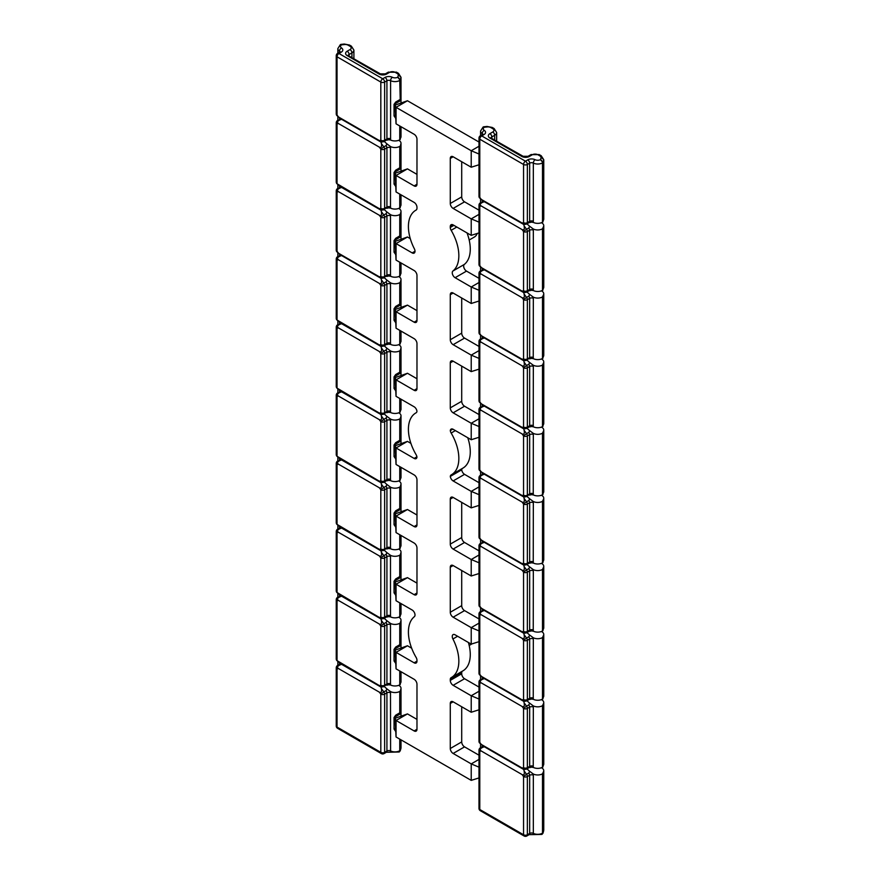 <?xml version="1.0" encoding="UTF-8"?>
<svg xmlns="http://www.w3.org/2000/svg" width="880" height="880" viewBox="0 0 880 880"><rect width="100%" height="100%" fill="white"/><g stroke="black" fill="none" stroke-linecap="round" stroke-linejoin="round"><path stroke-width="1.32" d="M469.183 240.02L474.397 237.017A16.819 9.713 -120 0 0 477.213 233.464M478.995 146.256L471.218 150.744L396.044 107.338L396.044 123.827L414.117 134.266A4.037 2.332 60 0 1 416.977 139.205L416.977 184.261A4.037 2.332 60 0 1 416.141 186.109A4.037 2.332 60 0 1 414.117 185.911L396.044 175.472L396.044 191.95L414.117 202.389A4.037 2.332 60 0 1 416.977 207.339L416.977 208.197A4.037 2.332 60 0 1 416.141 210.045A35.662 20.592 -120 0 0 415.8 210.243A35.662 20.592 -120 0 0 414.337 248.743A4.037 2.332 60 0 1 415.008 251.251A4.037 2.332 60 0 1 414.172 253.099A4.037 2.332 60 0 1 412.159 252.901L396.044 243.595L396.044 260.084L414.117 270.512A4.037 2.332 60 0 1 416.977 275.462L416.977 320.518A4.037 2.332 60 0 1 416.141 322.366A4.037 2.332 60 0 1 414.117 322.168L396.044 311.729L396.044 328.207L414.117 338.646A4.037 2.332 60 0 1 416.977 343.585L416.977 388.641A4.037 2.332 60 0 1 416.141 390.489A4.037 2.332 60 0 1 414.117 390.291L396.044 379.852L396.044 396.33L414.117 406.769A4.037 2.332 60 0 1 416.955 411.312A4.037 2.332 60 0 1 416.141 412.786A4.037 2.332 60 0 1 416.108 412.797A35.662 20.592 -120 0 0 415.8 412.973A35.662 20.592 -120 0 0 416.108 454.685A4.037 2.332 60 0 1 416.955 457.149A4.037 2.332 60 0 1 416.141 458.623A4.037 2.332 60 0 1 414.117 458.414L396.044 447.975L396.044 464.464L414.117 474.903A4.037 2.332 60 0 1 416.977 479.842L416.977 524.898A4.037 2.332 60 0 1 416.141 526.746A4.037 2.332 60 0 1 414.117 526.548L396.044 516.109L396.044 532.587L414.117 543.026A4.037 2.332 60 0 1 416.977 547.976L416.977 593.021A4.037 2.332 60 0 1 416.141 594.869A4.037 2.332 60 0 1 414.117 594.671L396.044 584.232L396.044 600.721L412.159 610.016A4.037 2.332 60 0 1 415.008 614.966A4.037 2.332 60 0 1 414.337 616.704A35.662 20.592 -120 0 0 416.108 657.415A4.037 2.332 60 0 1 416.977 660.286L416.977 661.155A4.037 2.332 60 0 1 416.141 663.003A4.037 2.332 60 0 1 414.117 662.805L396.044 652.366L396.044 668.844L414.117 679.283A4.037 2.332 60 0 1 416.977 684.233L416.977 729.278A4.037 2.332 60 0 1 416.141 731.126A4.037 2.332 60 0 1 414.117 730.928L396.044 720.489L396.044 736.978L471.218 780.373L478.995 777.931M468.402 642.499A35.662 20.592 60 0 1 470.272 654.555A35.662 20.592 60 0 1 462.88 670.89L451.462 677.479A35.662 20.592 -120 0 0 458.843 661.155A35.662 20.592 -120 0 0 452.925 638.979A4.037 2.332 60 0 1 453.09 634.612A4.037 2.332 60 0 1 455.103 634.821L471.218 644.116L478.995 641.674M478.995 691.273L471.218 695.761L453.134 685.322A4.037 2.332 60 0 1 450.285 680.383L450.285 679.514A4.037 2.332 60 0 1 451.121 677.666A4.037 2.332 60 0 1 451.154 677.655A35.662 20.592 -120 0 0 451.462 677.479M467.027 232.936A35.662 20.592 60 0 1 470.272 249.095A35.662 20.592 60 0 1 464.343 264.418A4.037 2.332 -120 0 0 463.936 267.707A4.037 2.332 -120 0 0 466.521 271.106L455.103 277.695A4.037 2.332 60 0 1 452.518 274.296A4.037 2.332 60 0 1 452.925 271.018A35.662 20.592 -120 0 0 458.843 255.684A35.662 20.592 -120 0 0 451.154 230.307A4.037 2.332 60 0 1 450.285 227.425L450.285 226.567A4.037 2.332 60 0 1 451.121 224.719A4.037 2.332 60 0 1 453.134 224.917L471.218 235.356L478.995 232.903M467.764 437.745A35.662 20.592 60 0 1 470.272 451.825A35.662 20.592 60 0 1 462.88 468.149L451.462 474.749A35.662 20.592 -120 0 0 458.843 458.414A35.662 20.592 -120 0 0 451.154 433.037A4.037 2.332 60 0 1 450.307 430.562A4.037 2.332 60 0 1 451.121 429.099A4.037 2.332 60 0 1 453.134 429.297L471.218 439.736L478.995 437.283M478.995 486.893L471.218 491.381L453.134 480.942A4.037 2.332 60 0 1 450.307 476.399A4.037 2.332 60 0 1 451.121 474.936A4.037 2.332 60 0 1 451.154 474.914A35.662 20.592 -120 0 0 451.462 474.749M410.278 238.634L407.462 237.006L396.044 243.595L395.087 241.395L396.044 260.084M416.977 174.372L407.462 168.872L396.044 175.472L395.087 173.272L396.044 191.95M478.995 142.043L407.462 100.749L396.044 107.338L395.087 105.138L396.044 123.827M478.995 214.379L471.218 218.867L453.134 208.428A4.037 2.332 60 0 1 450.285 203.489L461.703 196.9L461.703 161.733M461.703 196.9A4.037 2.332 -120 0 0 464.552 201.839L453.134 208.428M478.995 210.177L464.552 201.839M478.995 278.3L466.521 271.106M478.995 350.636L471.218 355.124L453.134 344.685A4.037 2.332 60 0 1 450.285 339.746L461.703 333.146L461.703 297.99M461.703 333.146A4.037 2.332 -120 0 0 464.552 338.096L453.134 344.685M478.995 346.434L464.552 338.096M478.995 418.77L471.218 423.258L453.134 412.819A4.037 2.332 60 0 1 450.285 407.869L461.703 401.28L461.703 366.113M461.703 401.28A4.037 2.332 -120 0 0 464.552 406.219L453.134 412.819M478.995 414.557L464.552 406.219M462.429 468.413A4.037 2.332 -120 0 0 461.725 469.81A4.037 2.332 -120 0 0 464.552 474.353L453.134 480.942M478.995 482.691L464.552 474.353M478.995 555.016L471.218 559.515L453.134 549.076A4.037 2.332 60 0 1 450.285 544.126L461.703 537.537L461.703 502.37M461.703 537.537A4.037 2.332 -120 0 0 464.552 542.476L453.134 549.076M478.995 550.814L464.552 542.476M478.995 623.15L471.218 627.638L453.134 617.199A4.037 2.332 60 0 1 450.285 612.26L461.703 605.66L461.703 570.504M461.703 605.66A4.037 2.332 -120 0 0 464.552 610.61L453.134 617.199M478.995 618.937L464.552 610.61M462.429 671.143A4.037 2.332 -120 0 0 461.703 672.925L450.285 679.514M450.285 680.383L461.703 673.794L461.703 672.925M461.703 673.794A4.037 2.332 -120 0 0 464.552 678.733L453.134 685.322M478.995 687.071L464.552 678.733M478.995 759.407L471.218 763.895L453.134 753.456A4.037 2.332 60 0 1 450.285 748.506L461.703 741.917L461.703 706.75M461.703 741.917A4.037 2.332 -120 0 0 464.552 746.867L453.134 753.456M478.995 755.194L464.552 746.867M416.977 719.389L407.462 713.9L396.044 720.489L395.087 718.289L396.044 736.978M411.653 648.186L407.462 645.766L396.044 652.366L395.087 650.166L396.044 668.844M416.977 583.132L407.462 577.643L396.044 584.232L395.087 582.032L396.044 600.721M416.977 515.009L407.462 509.509L396.044 516.109L395.087 513.909L396.044 532.587M410.905 443.377L407.462 441.386L396.044 447.975L395.087 445.786L396.044 464.464M416.977 378.752L407.462 373.263L396.044 379.852L395.087 377.652L396.044 396.33M416.977 310.629L407.462 305.129L396.044 311.729L395.087 309.529L396.044 328.207M450.285 748.506L450.285 703.461A4.037 2.332 60 0 1 451.121 701.613A4.037 2.332 60 0 1 453.134 701.811L471.218 712.25L478.995 709.797M450.285 612.26L450.285 567.204A4.037 2.332 60 0 1 451.121 565.356A4.037 2.332 60 0 1 453.134 565.554L471.218 575.993L478.995 573.54M450.285 544.126L450.285 499.07A4.037 2.332 60 0 1 451.121 497.222A4.037 2.332 60 0 1 453.134 497.431L471.218 507.87L478.995 505.417M450.285 407.869L450.285 362.824A4.037 2.332 60 0 1 451.121 360.976A4.037 2.332 60 0 1 453.134 361.174L471.218 371.613L478.995 369.16M478.995 282.513L471.218 287.001L455.103 277.695M450.285 339.746L450.285 294.69A4.037 2.332 60 0 1 451.121 292.842A4.037 2.332 60 0 1 453.134 293.04L471.218 303.479L478.995 301.037M450.285 203.489L450.285 158.433A4.037 2.332 60 0 1 451.121 156.585A4.037 2.332 60 0 1 453.134 156.783L471.218 167.222L478.995 164.78M397.727 77.242L398.255 75.515A2.695 2.167 17 0 1 400.906 77.99L399.751 80.476A6.732 3.883 180 0 1 390.588 80.663A2.695 1.441 -63.4 0 1 392.348 77.286A4.037 2.332 0 0 0 397.727 77.242L400.224 80.201L400.224 99.429L400.906 99.253L400.906 77.99A6.732 3.883 180 0 0 401.005 77.308L401.005 102.696L400.994 100.353L394.042 104.368L394.042 115.918L395.219 115.247M407.462 100.749L395.087 105.138M398.706 140.305L399.036 140.492A6.732 3.883 180 0 1 401.005 143.242L401.005 170.83L400.994 168.476L394.042 172.491L394.042 184.052L395.219 183.37M407.462 168.872L395.087 173.272M398.706 208.428L399.036 208.626A6.732 3.883 180 0 1 401.005 211.376L401.005 238.953L400.994 236.61L394.042 240.625L394.042 252.175L395.219 251.493M407.462 237.006L395.087 241.395M398.706 276.562L399.036 276.749A6.732 3.883 180 0 1 401.005 279.499L401.005 307.087L400.994 304.733L394.042 308.748L394.042 320.298L395.219 319.627M407.462 305.129L395.087 309.529M398.706 344.685L399.036 344.883A6.732 3.883 180 0 1 401.005 347.622L401.005 375.21L400.994 372.867L394.042 376.882L394.042 388.432L395.219 387.75M407.462 373.263L395.087 377.652M398.706 412.819L399.036 413.006A6.732 3.883 180 0 1 401.005 415.756L401.005 443.333L400.994 440.99L394.042 445.005L394.042 456.555L395.219 455.884M407.462 441.386L395.087 445.786M398.706 480.942L399.036 481.14A6.732 3.883 180 0 1 401.005 483.879L401.005 511.467L400.994 509.124L394.042 513.128L394.042 524.689L395.219 524.007M407.462 509.509L395.087 513.909M398.706 549.076L399.036 549.263A6.732 3.883 180 0 1 401.005 552.013L401.005 579.59L400.994 577.247L394.042 581.262L394.042 592.812L395.219 592.141M407.462 577.643L395.087 582.032M398.706 617.199L399.036 617.386A6.732 3.883 180 0 1 401.005 620.136L401.005 647.724L400.994 645.37L394.042 649.385L394.042 660.946L395.219 660.264M407.462 645.766L395.087 650.166M533.335 298.276A2.695 1.551 180 0 0 529.661 298.353L527.362 299.684L527.362 358.93A2.695 1.551 60 0 1 526.801 360.162L529.661 357.599L529.661 298.353L528.935 296.032L529.595 294.349L533.236 297.077L533.335 298.276L533.236 358.611A6.732 3.883 0 0 0 542.498 358.479L543.642 355.993A6.732 3.883 0 0 0 543.752 355.322L543.752 293.777A6.732 3.883 180 0 1 543.642 294.459L542.498 296.945A6.732 3.883 180 0 1 533.236 297.077M541.442 290.84L541.772 291.038A6.732 3.883 180 0 1 543.752 293.777M533.335 366.399A2.695 1.551 180 0 0 529.661 366.476L527.362 367.807L527.362 427.053A2.695 1.551 60 0 1 526.801 428.285L529.122 426.954L529.661 425.722L529.661 366.476L528.935 364.166L529.595 362.483L533.236 365.211L533.335 366.399L533.236 426.745A6.732 3.883 0 0 0 542.498 426.602L543.642 424.116A6.732 3.883 0 0 0 543.752 423.445L543.752 361.911A6.732 3.883 180 0 1 543.642 362.582L542.498 365.068A6.732 3.883 180 0 1 533.236 365.211M541.442 358.974L541.772 359.161A6.732 3.883 180 0 1 543.752 361.911M533.335 434.533A2.695 1.551 180 0 0 529.661 434.61L527.362 435.941L527.362 495.187A2.695 1.551 60 0 1 526.801 496.419L529.661 493.856L529.661 434.61L528.935 432.289L529.595 430.606L533.236 433.334L533.335 434.533L533.236 494.868A6.732 3.883 0 0 0 542.498 494.736L543.642 492.25A6.732 3.883 0 0 0 543.752 491.568L543.752 430.034A6.732 3.883 180 0 1 543.642 430.716L542.498 433.202A6.732 3.883 180 0 1 533.236 433.334M541.442 427.097L541.772 427.295A6.732 3.883 180 0 1 543.752 430.034M533.335 502.656A2.695 1.551 180 0 0 529.661 502.733L527.362 504.064L527.362 563.31A2.695 1.551 60 0 1 526.801 564.542L529.122 563.211L529.661 561.979L529.661 502.733L528.935 500.423L529.595 498.74L533.236 501.468L533.335 502.656L533.236 563.002A6.732 3.883 0 0 0 542.498 562.859L543.642 560.373A6.732 3.883 0 0 0 543.752 559.702L543.752 498.168A6.732 3.883 180 0 1 543.642 498.839L542.498 501.325A6.732 3.883 180 0 1 533.236 501.468M541.442 495.231L541.772 495.418A6.732 3.883 180 0 1 543.752 498.168M533.335 570.79A2.695 1.551 180 0 0 529.661 570.867L527.362 572.187L527.362 631.433A2.695 1.551 60 0 1 526.801 632.665L529.122 631.334L529.661 630.113L529.661 570.867L528.935 568.546L529.595 566.863L533.236 569.591L533.335 570.79L533.236 631.125A6.732 3.883 0 0 0 542.498 630.993L543.642 628.507A6.732 3.883 0 0 0 543.752 627.825L543.752 566.291A6.732 3.883 180 0 1 543.642 566.973L542.498 569.459A6.732 3.883 180 0 1 533.236 569.591M541.442 563.354L541.772 563.541A6.732 3.883 180 0 1 543.752 566.291M530.376 699.358L528.935 699.523L529.661 698.236L529.661 638.99L528.935 636.669L529.595 634.997L533.236 637.725L533.335 638.913L533.236 699.259A6.732 3.883 0 0 0 542.498 699.116L543.642 696.63A6.732 3.883 0 0 0 543.752 695.959L543.752 634.425A6.732 3.883 180 0 1 543.642 635.096L542.498 637.582A6.732 3.883 180 0 1 533.236 637.725M541.442 631.488L541.772 631.675A6.732 3.883 180 0 1 543.752 634.425M533.335 707.047A2.695 1.551 180 0 0 529.661 707.124L527.362 708.444L527.362 767.69A2.695 1.551 60 0 1 526.801 768.922L529.122 767.591L529.661 766.37L529.661 707.124L528.935 704.803L529.595 703.12L533.236 705.848L533.335 707.047L533.236 767.382A6.732 3.883 0 0 0 542.498 767.239L543.642 764.753A6.732 3.883 0 0 0 543.752 764.082L543.752 702.548A6.732 3.883 180 0 1 543.642 703.219L542.498 705.705A6.732 3.883 180 0 1 533.236 705.848M541.442 699.611L541.772 699.798A6.732 3.883 180 0 1 543.752 702.548M533.335 775.17A2.695 1.551 180 0 0 529.661 775.247L527.362 776.578L527.362 834.768L529.661 833.437L529.661 775.247L528.935 772.926L529.595 771.243L533.236 773.971L533.335 775.17L533.335 833.36A6.732 3.883 0 0 0 542.498 833.173L542.498 773.839A6.732 3.883 180 0 1 533.236 773.971M541.442 767.734L541.772 767.932A6.732 3.883 180 0 1 543.752 770.671A6.732 3.883 180 0 1 543.642 771.353L542.498 773.839M481.195 750.97L479.787 751.3A2.695 2.167 -103 0 1 480.59 747.769L483.043 747.208C480.139 748.451 479.523 749.705 481.195 750.97L522.137 774.609C524.062 775.412 524.711 774.18 524.106 770.913L526.548 774.301L523.556 776.578L522.137 774.609M533.885 834.592L529.111 834.669A2.695 1.551 -120 0 0 529.661 833.437A2.695 1.551 180 0 1 533.335 833.36A2.695 1.441 -63.4 0 0 533.885 834.592L541.937 834.405A2.695 1.551 60 0 0 542.498 833.173L542.971 773.564M483.043 747.208L484.341 746.746L523.765 769.505L524.106 770.913M480.337 679.745A2.695 1.551 60 0 1 480.59 679.646L480.337 679.745A2.695 2.695 0 0 0 478.995 682.077A2.695 1.551 180 0 0 479.787 683.177A2.695 2.167 -103 0 1 480.59 679.646L483.043 679.074C480.139 680.317 479.523 681.571 481.195 682.847L479.787 683.177L479.787 742.423A2.695 1.551 180 0 1 478.995 741.323A2.695 2.695 0 0 0 479.501 742.896L479.787 742.423L481.195 744.381L522.137 768.02L523.556 767.69A2.695 2.167 77 0 0 526.548 769.021A2.695 1.551 60 0 0 526.801 768.922A2.695 2.695 0 0 1 526.064 769.219L523.765 769.505M484.341 746.746L479.501 742.896M524.106 769.593L522.137 768.02M533.236 767.382L529.595 767.041M529.595 771.243L526.933 768.845M481.195 682.847L522.137 706.486C524.062 707.289 524.711 706.046 524.106 702.779L526.548 706.178L523.556 708.444L522.137 706.486M542.971 766.975L542.971 705.43M483.043 679.074L484.341 678.612L523.765 701.382L524.106 702.779M524.106 701.459L522.137 699.897L523.556 699.567A2.695 2.167 77 0 0 526.064 701.085L523.765 701.382M480.337 611.622A2.695 1.551 60 0 1 480.59 611.512L480.337 611.622A2.695 2.695 0 0 0 478.995 613.943A2.695 1.551 180 0 0 479.787 615.043A2.695 2.167 -103 0 1 480.59 611.512L483.043 610.951C480.139 612.194 479.523 613.448 481.195 614.724L479.787 615.043L479.787 674.3A2.695 1.551 180 0 1 478.995 673.189A2.695 2.695 0 0 0 479.501 674.773L479.787 674.289L481.195 676.258L522.137 699.897M484.341 678.612L479.501 674.773M533.236 699.259L529.595 698.907M529.595 703.12L526.933 700.722M481.195 614.724L522.137 638.363C524.062 639.155 524.711 637.923 524.106 634.656L526.548 638.055L523.556 640.321L522.137 638.363M542.971 698.841L542.971 637.307M483.043 610.951L484.341 610.489L523.765 633.248L524.106 634.656M480.337 543.488A2.695 1.551 60 0 1 480.59 543.389L480.337 543.488A2.695 2.695 0 0 0 478.995 545.82A2.695 1.551 180 0 0 479.787 546.92A2.695 2.167 -103 0 1 480.59 543.389L483.043 542.828C480.139 544.06 479.523 545.314 481.195 546.59L479.787 546.92L479.787 606.166A2.695 1.551 180 0 1 478.995 605.066A2.695 2.695 0 0 0 479.501 606.639L479.787 606.166L481.195 608.124L522.137 631.763L523.556 631.433A2.695 2.167 77 0 0 526.548 632.775A2.695 1.551 60 0 0 526.801 632.665A2.695 2.695 0 0 1 526.064 632.962L523.765 633.248M484.341 610.489L479.501 606.639M524.106 633.336L522.137 631.763M533.236 631.125L529.595 630.784M529.595 634.997L526.933 632.599M481.195 546.59L522.137 570.229C524.062 571.032 524.711 569.789 524.106 566.522L526.548 569.921L523.556 572.187L522.137 570.229M542.971 630.718L542.971 569.184M483.043 542.828L484.341 542.355L523.765 565.125L524.106 566.522M524.106 565.213L522.137 563.64L523.556 563.31A2.695 2.167 77 0 0 526.064 564.839L523.765 565.125M480.337 475.365A2.695 1.551 60 0 1 480.59 475.266L480.337 475.365A2.695 2.695 0 0 0 478.995 477.697A2.695 1.551 180 0 0 479.787 478.786A2.695 2.167 -103 0 1 480.59 475.266L483.043 474.694C480.139 475.937 479.523 477.191 481.195 478.467L479.787 478.786L479.787 538.043A2.695 1.551 180 0 1 478.995 536.943A2.695 2.695 0 0 0 479.501 538.516L479.787 538.043L481.195 540.001L522.137 563.64M484.341 542.355L479.501 538.516M533.236 563.002L529.595 562.661M529.595 566.863L526.933 564.465M481.195 478.467L522.137 502.106C524.062 502.898 524.711 501.666 524.106 498.399L526.548 501.798L523.556 504.064L522.137 502.106M542.971 562.584L542.971 501.05M483.043 474.694L484.341 474.232L523.765 496.991L524.106 498.399M480.337 407.231A2.695 1.551 60 0 1 480.59 407.132L480.337 407.231A2.695 2.695 0 0 0 478.995 409.563A2.695 1.551 180 0 0 479.787 410.663A2.695 2.167 -103 0 1 480.59 407.132L483.043 406.571C480.139 407.803 479.523 409.068 481.195 410.333L479.787 410.663L479.787 469.909A2.695 1.551 180 0 1 478.995 468.809A2.695 2.695 0 0 0 479.501 470.382L479.787 469.909L481.195 471.867L522.137 495.506L523.556 495.187A2.695 2.167 77 0 0 526.548 496.518A2.695 1.551 60 0 0 526.801 496.419A2.695 2.695 0 0 1 526.064 496.705L523.765 496.991M484.341 474.232L479.501 470.382M524.106 497.079L522.137 495.506M533.236 494.868L529.595 494.527M529.595 498.74L526.933 496.342M481.195 410.333L522.137 433.972C524.062 434.775 524.711 433.543 524.106 430.276L526.548 433.664L523.556 435.941L522.137 433.972M542.971 494.461L542.971 432.927M483.043 406.571L484.341 406.109L523.765 428.868L524.106 430.276M524.106 428.956L522.137 427.383L523.556 427.053A2.695 2.167 77 0 0 526.064 428.582L523.765 428.868M480.337 339.108A2.695 1.551 60 0 1 480.59 339.009L480.337 339.108A2.695 2.695 0 0 0 478.995 341.44A2.695 1.551 180 0 0 479.787 342.54A2.695 2.167 -103 0 1 480.59 339.009L483.043 338.437C480.139 339.68 479.523 340.934 481.195 342.21L479.787 342.54L479.787 401.786A2.695 1.551 180 0 1 478.995 400.686A2.695 2.695 0 0 0 479.501 402.259L479.787 401.786L481.195 403.744L522.137 427.383M484.341 406.109L479.501 402.259M533.236 426.745L529.595 426.404M529.595 430.606L526.933 428.208M481.195 342.21L522.137 365.849C524.062 366.641 524.711 365.409 524.106 362.142L526.548 365.541L523.556 367.807L522.137 365.849M542.971 426.327L542.971 364.793M483.043 338.437L484.341 337.975L523.765 360.734L524.106 362.142M480.337 270.974A2.695 1.551 60 0 1 480.59 270.875L480.337 270.974A2.695 2.695 0 0 0 478.995 273.306A2.695 1.551 180 0 0 479.787 274.406A2.695 2.167 -103 0 1 480.59 270.875L483.043 270.314C480.139 271.546 479.523 272.811 481.195 274.076L479.787 274.406L479.787 333.652A2.695 1.551 180 0 1 478.995 332.552A2.695 2.695 0 0 0 479.501 334.136L479.787 333.652L481.195 335.61L522.137 359.249L523.556 358.93A2.695 2.167 77 0 0 526.548 360.261A2.695 1.551 60 0 0 526.801 360.162A2.695 2.695 0 0 1 526.064 360.448L523.765 360.734M484.341 337.975L479.501 334.136M524.106 360.822L522.137 359.249M533.236 358.611L529.595 358.27M529.595 362.483L526.933 360.085M481.195 274.076L522.137 297.715C524.062 298.518 524.711 297.286 524.106 294.019L526.548 297.407L523.556 299.684L522.137 297.715M542.971 358.204L542.971 296.67M483.043 270.314L484.341 269.852L523.765 292.611L524.106 294.019M524.106 292.699L522.137 291.126L523.556 290.796A2.695 2.167 77 0 0 526.064 292.325L523.765 292.611M480.337 202.851A2.695 1.551 60 0 1 480.59 202.752L480.337 202.851A2.695 2.695 0 0 0 478.995 205.183A2.695 1.551 180 0 0 479.787 206.283A2.695 2.167 -103 0 1 480.59 202.752L483.043 202.18C480.139 203.423 479.523 204.677 481.195 205.953L479.787 206.283L479.787 265.529A2.695 1.551 180 0 1 478.995 264.429A2.695 2.695 0 0 0 479.501 266.002L479.787 265.529L481.195 267.487L522.137 291.126M484.341 269.852L479.501 266.002M533.335 230.153A2.695 1.551 180 0 0 529.661 230.219L527.362 231.55L527.362 290.796A2.695 1.551 60 0 1 526.801 292.028L529.122 290.697L529.661 289.476L529.661 230.219L528.935 227.909L529.595 226.226L533.236 228.954L533.335 230.153L533.335 289.399L533.236 290.488L529.595 290.147M529.595 294.349L526.933 291.951M533.236 290.488A6.732 3.883 0 0 0 542.498 290.345L543.642 287.859A6.732 3.883 0 0 0 543.752 287.188L543.752 225.654A6.732 3.883 180 0 1 543.642 226.325L542.498 228.811A6.732 3.883 180 0 1 533.236 228.954M541.442 222.717L541.772 222.904A6.732 3.883 180 0 1 543.752 225.654M481.195 205.953L522.137 229.592C524.062 230.395 524.711 229.152 524.106 225.885L526.548 229.284L523.556 231.55L522.137 229.592M542.971 290.081L542.971 228.536M483.043 202.18L484.341 201.718L523.765 224.488L524.106 225.885M523.765 224.488L526.064 224.191A2.695 2.695 0 0 0 526.801 223.905A2.695 1.551 60 0 0 527.362 222.673A2.695 1.551 0 0 1 523.556 222.673L523.556 164.483L479.787 139.205L479.787 197.406A2.695 1.551 0 0 1 478.995 196.295A2.695 2.695 0 0 0 479.501 197.879L479.787 197.395L481.195 199.364L522.137 223.003L523.556 222.673A2.695 2.167 77 0 0 526.548 224.004A2.695 1.551 60 0 0 526.801 223.905L529.122 222.574L529.661 221.342L529.661 163.152L527.362 164.483L527.362 222.673L529.661 221.342A2.695 1.551 180 0 1 533.335 221.265L533.236 222.365A6.732 3.883 0 0 0 542.498 222.222L543.642 219.736A6.732 3.883 0 0 0 543.752 219.065L543.752 159.72A6.732 3.883 180 0 1 543.642 160.402L542.498 162.888A6.732 3.883 180 0 1 533.335 163.075L533.335 221.265M484.341 201.718L479.501 197.879M524.106 224.565L522.137 223.003M533.236 222.365L529.595 222.013M529.595 226.226L526.933 223.828M542.971 221.947L542.971 162.613L540.463 159.654L540.991 157.927A4.037 2.332 0 0 0 539.869 155.881L537.977 154.781A4.037 2.332 0 0 0 532.268 154.781L529.408 156.431A5.379 3.113 180 0 1 521.796 156.431L489.918 138.028A5.379 3.113 180 0 1 489.918 133.628L492.767 131.978A4.037 2.332 0 0 0 492.767 128.689L490.875 127.589A4.037 2.332 0 0 0 487.322 126.94L484.33 127.248A4.037 2.332 0 0 0 484.253 130.35A2.695 1.661 123.7 0 0 482.218 133.562A6.732 3.883 180 0 1 480.568 131.021L480.568 135.641M482.977 746.394L480.337 747.868A2.695 1.551 60 0 1 480.59 747.769L482.977 746.394M483.021 127.996L484.33 127.248M483.098 127.039L484.055 126.995A2.695 1.551 60 0 0 483.098 127.039L480.568 131.021M543.642 771.353L543.642 830.687A6.732 3.883 0 0 0 543.752 830.016L543.565 831.204A2.695 2.167 -163 0 0 543.642 830.687L542.058 834.317M526.064 292.325A2.695 2.167 77 0 0 526.548 292.127A2.695 1.551 60 0 0 526.801 292.028A2.695 2.695 0 0 1 526.064 292.325M526.064 428.582A2.695 2.167 77 0 0 526.548 428.384A2.695 1.551 60 0 0 526.801 428.285A2.695 2.695 0 0 1 526.064 428.582M526.064 564.839A2.695 2.167 77 0 0 526.548 564.641A2.695 1.551 60 0 0 526.801 564.542A2.695 2.695 0 0 1 526.064 564.839M533.335 638.913A2.695 1.551 180 0 0 529.661 638.99L527.362 640.321L527.362 699.567A2.695 1.551 60 0 1 526.801 700.799A2.695 2.695 0 0 1 526.064 701.085A2.695 2.167 77 0 0 526.548 700.898A2.695 1.551 60 0 0 526.801 700.799L529.122 699.468M478.995 222.134L471.218 218.867L471.218 235.356M478.995 154.011L471.218 150.744L471.218 167.222M478.995 767.162L471.218 763.895L471.218 780.373M478.995 699.028L471.218 695.761L471.218 712.25M478.995 630.905L471.218 627.638L471.218 644.116M478.995 562.771L471.218 559.515L471.218 575.993M478.995 494.648L471.218 491.381L471.218 507.87M478.995 426.525L471.218 423.258L471.218 439.736M478.995 358.391L471.218 355.124L471.218 371.613M478.995 290.268L471.218 287.001L471.218 303.479M407.462 713.9L395.087 718.289M400.994 715.858L400.994 713.504L394.042 717.519L394.042 729.069L395.219 728.387M394.042 717.519L395.681 715.198L400.686 712.316L399.751 691.427A6.732 3.883 180 0 1 390.489 691.57L390.588 750.948A6.732 3.883 0 0 0 399.751 750.761L399.751 739.112M400.224 712.58L395.681 715.198L400.686 712.316L400.994 713.504M398.706 685.322L399.036 685.52A6.732 3.883 180 0 1 401.005 688.27A6.732 3.883 180 0 1 400.906 688.941L400.224 691.152M394.042 649.385L395.681 647.075L400.686 644.182L399.751 623.293A6.732 3.883 180 0 1 390.489 623.436L390.489 684.97A6.732 3.883 0 0 0 399.751 684.838L400.906 682.352A6.732 3.883 0 0 0 401.005 681.67L401.005 671.715M400.224 644.446L395.681 647.075L400.686 644.182L400.994 645.37M401.005 620.136A6.732 3.883 180 0 1 400.906 620.807L400.224 623.029M394.042 581.262L395.681 578.952L400.686 576.059L399.751 555.17A6.732 3.883 180 0 1 390.489 555.313L390.489 616.847A6.732 3.883 0 0 0 399.751 616.704L400.906 614.218A6.732 3.883 0 0 0 401.005 613.547L401.005 603.581M400.224 576.323L395.681 578.952L400.686 576.059L400.994 577.247M401.005 552.013A6.732 3.883 180 0 1 400.906 552.684L400.224 554.895M394.042 513.128L395.681 510.818L400.686 507.936L399.751 487.047A6.732 3.883 180 0 1 390.489 487.179L390.489 548.713A6.732 3.883 0 0 0 399.751 548.581L400.906 546.095A6.732 3.883 0 0 0 401.005 545.413L401.005 535.458M400.224 508.2L395.681 510.818L400.686 507.936L400.994 509.124M401.005 483.879A6.732 3.883 180 0 1 400.906 484.561L400.224 486.772M394.042 445.005L395.681 442.695L400.686 439.802L399.751 418.913A6.732 3.883 180 0 1 390.489 419.056L390.489 480.59A6.732 3.883 0 0 0 399.751 480.447L400.906 477.961A6.732 3.883 0 0 0 401.005 477.29L401.005 467.324M400.224 440.066L395.681 442.695L400.686 439.802L400.994 440.99M401.005 415.756A6.732 3.883 180 0 1 400.906 416.427L400.224 418.638M394.042 376.882L395.681 374.561L400.686 371.679L399.751 350.79A6.732 3.883 180 0 1 390.489 350.922L390.489 412.456A6.732 3.883 0 0 0 399.751 412.324L400.906 409.838A6.732 3.883 0 0 0 401.005 409.156L401.005 399.201M400.224 371.943L395.681 374.561L400.686 371.679L400.994 372.867M401.005 347.622A6.732 3.883 180 0 1 400.906 348.304L400.224 350.515M394.042 308.748L395.681 306.438L400.686 303.545L399.751 282.656A6.732 3.883 180 0 1 390.489 282.799L390.489 344.333A6.732 3.883 0 0 0 399.751 344.19L400.906 341.704A6.732 3.883 0 0 0 401.005 341.033L401.005 331.078M400.224 303.809L395.681 306.438L400.686 303.545L400.994 304.733M401.005 279.499A6.732 3.883 180 0 1 400.906 280.17L400.224 282.381M394.042 240.625L395.681 238.304L400.686 235.422L399.751 214.533A6.732 3.883 180 0 1 390.489 214.665L390.489 276.21A6.732 3.883 0 0 0 399.751 276.067L400.906 273.581A6.732 3.883 0 0 0 401.005 272.91L401.005 262.944M400.224 235.686L395.681 238.304L400.686 235.422L400.994 236.61M401.005 211.376A6.732 3.883 180 0 1 400.906 212.047L400.224 214.258M394.042 172.491L395.681 170.181L400.686 167.288L399.751 146.399A6.732 3.883 180 0 1 390.489 146.542L390.489 208.076A6.732 3.883 0 0 0 399.751 207.944L400.906 205.447A6.732 3.883 0 0 0 401.005 204.776L401.005 194.821M400.224 167.552L395.681 170.181L400.686 167.288L400.994 168.476M401.005 143.242A6.732 3.883 180 0 1 400.906 143.913L400.224 146.124M400.224 99.429L399.751 80.476A2.695 1.551 -120 0 0 398.244 77.451M390.588 215.864A2.695 1.551 180 0 0 386.925 215.941L384.626 217.272L384.626 276.518A2.695 1.551 60 0 1 384.065 277.75L386.925 275.187L386.925 215.941L386.188 213.62L386.848 211.937L390.489 214.665M390.588 283.998A2.695 1.551 180 0 0 386.925 284.064L384.626 285.395L384.626 344.641A2.695 1.551 60 0 1 384.065 345.873L386.375 344.542L386.925 343.31L386.925 284.064L386.188 281.754L386.848 280.071L390.489 282.799M390.588 352.121A2.695 1.551 180 0 0 386.925 352.198L384.626 353.529L384.626 412.775A2.695 1.551 60 0 1 384.065 414.007L386.925 411.444L386.925 352.198L386.188 349.877L386.848 348.194L390.489 350.922M390.588 420.244A2.695 1.551 180 0 0 386.925 420.321L384.626 421.652L384.626 480.898A2.695 1.551 60 0 1 384.065 482.13L386.375 480.799L386.925 479.567L386.925 420.321L386.188 418.011L386.848 416.328L390.489 419.056M390.588 488.378A2.695 1.551 180 0 0 386.925 488.455L384.626 489.775L384.626 549.032A2.695 1.551 60 0 1 384.065 550.264L386.925 547.701L386.925 488.455L386.188 486.134L386.848 484.451L390.489 487.179M390.588 556.501A2.695 1.551 180 0 0 386.925 556.578L384.626 557.909L384.626 617.155A2.695 1.551 60 0 1 384.065 618.387L386.375 617.056L386.925 615.824L386.925 556.578L386.188 554.268L386.848 552.585L390.489 555.313M390.588 624.635A2.695 1.551 180 0 0 386.925 624.712L384.626 626.032L384.626 685.278A2.695 1.551 60 0 1 384.065 686.51L386.925 683.958L386.925 624.712L386.188 622.391L386.848 620.708L390.489 623.436M390.588 692.758A2.695 1.551 180 0 0 386.925 692.835L384.626 694.166L384.626 752.356L386.925 751.025L386.925 692.835L386.188 690.514L386.848 688.842L390.489 691.57M338.459 668.558L337.04 668.888A2.695 2.167 -103 0 1 337.854 665.357L340.307 664.796C337.403 666.039 336.787 667.293 338.459 668.558L379.401 692.197C381.315 693 381.964 691.768 381.359 688.501L383.812 691.9L380.82 694.166L379.401 692.197M395.681 731.423L394.042 729.069M391.149 752.18L386.364 752.257A2.695 1.551 -120 0 0 386.925 751.025A2.695 1.551 180 0 1 390.588 750.948A2.695 1.441 -63.4 0 0 391.149 752.18L399.19 751.993A2.695 1.551 60 0 0 399.751 750.761L400.224 739.387M340.307 664.796L341.594 664.334L381.018 687.093L381.359 688.501M337.601 597.333A2.695 1.551 60 0 1 337.854 597.234L337.601 597.333A2.695 2.695 0 0 0 336.248 599.665A2.695 1.551 180 0 0 337.04 600.765A2.695 2.167 -103 0 1 337.854 597.234L340.307 596.662C337.403 597.905 336.787 599.159 338.459 600.435L337.04 600.765L337.04 660.011A2.695 1.551 180 0 1 336.248 658.911A2.695 2.695 0 0 0 336.765 660.484L379.401 685.608L380.809 685.278A2.695 2.167 77 0 0 383.812 686.609A2.695 1.551 60 0 0 384.065 686.51A2.695 2.695 0 0 1 383.328 686.807L381.018 687.093M341.594 664.334L336.765 660.484M381.359 687.181L379.401 685.608M390.489 684.97L386.848 684.629M386.848 688.842L384.197 686.444M338.459 600.435L379.401 624.074C381.315 624.877 381.964 623.634 381.359 620.367L383.812 623.766L380.82 626.032L379.401 624.074M395.681 663.289L394.042 660.946M400.224 684.563L400.224 671.264M340.307 596.662L341.594 596.2L381.018 618.97L381.359 620.367M381.359 619.058L379.401 617.485L380.809 617.155A2.695 2.167 77 0 0 383.328 618.673L381.018 618.97M337.04 591.877A2.695 1.551 180 0 1 336.248 590.788A2.695 2.695 0 0 0 336.765 592.361L379.401 617.485M341.594 596.2L336.765 592.361M390.489 616.847L386.848 616.495M386.848 620.708L384.197 618.31M338.459 532.312L337.04 532.631A2.695 2.167 -103 0 1 337.854 529.111L340.307 528.539C337.403 529.782 336.787 531.036 338.459 532.312L379.401 555.951C381.315 556.743 381.964 555.511 381.359 552.244L383.812 555.643L380.82 557.909L379.401 555.951M395.681 595.166L394.042 592.812M400.224 616.429L400.224 603.13M340.307 528.539L341.594 528.077L381.018 550.836L381.359 552.244M337.601 461.076A2.695 1.551 60 0 1 337.854 460.977L337.601 461.076A2.695 2.695 0 0 0 336.248 463.408A2.695 1.551 180 0 0 337.04 464.508A2.695 2.167 -103 0 1 337.854 460.977L340.307 460.416C337.403 461.648 336.787 462.902 338.459 464.178L337.04 464.508L337.04 523.754A2.695 1.551 180 0 1 336.248 522.654A2.695 2.695 0 0 0 336.765 524.227L379.401 549.351L380.809 549.032A2.695 2.167 77 0 0 383.812 550.363A2.695 1.551 60 0 0 384.065 550.264A2.695 2.695 0 0 1 383.328 550.55L381.018 550.836M341.594 528.077L336.765 524.227M381.359 550.924L379.401 549.351M390.489 548.713L386.848 548.372M386.848 552.585L384.197 550.187M338.459 464.178L379.401 487.817C381.315 488.62 381.964 487.388 381.359 484.121L383.812 487.509L380.82 489.775L379.401 487.817M395.681 527.032L394.042 524.689M400.224 548.306L400.224 535.007M340.307 460.416L341.594 459.943L381.018 482.713L381.359 484.121M381.359 482.801L379.401 481.228L380.809 480.898A2.695 2.167 77 0 0 383.328 482.427L381.018 482.713M337.601 392.953A2.695 1.551 60 0 1 337.854 392.854L337.601 392.953A2.695 2.695 0 0 0 336.248 395.285A2.695 1.551 180 0 0 337.04 396.385A2.695 2.167 -103 0 1 337.854 392.854L340.307 392.282C337.403 393.525 336.787 394.779 338.459 396.055L337.04 396.385L337.04 455.631A2.695 1.551 180 0 1 336.248 454.531A2.695 2.695 0 0 0 336.765 456.104L379.401 481.228M341.594 459.943L336.765 456.104M390.489 480.59L386.848 480.249M386.848 484.451L384.197 482.053M338.459 396.055L379.401 419.694C381.315 420.486 381.964 419.254 381.359 415.987L383.812 419.386L380.82 421.652L379.401 419.694M395.681 458.909L394.042 456.555M400.224 480.172L400.224 466.884M340.307 392.282L341.594 391.82L381.018 414.579L381.359 415.987M337.601 324.819A2.695 1.551 60 0 1 337.854 324.72L337.601 324.819A2.695 2.695 0 0 0 336.248 327.151A2.695 1.551 180 0 0 337.04 328.251A2.695 2.167 -103 0 1 337.854 324.72L340.307 324.159C337.403 325.391 336.787 326.656 338.459 327.921L337.04 328.251L337.04 387.497A2.695 1.551 180 0 1 336.248 386.397A2.695 2.695 0 0 0 336.765 387.97L379.401 413.094L380.809 412.775A2.695 2.167 77 0 0 383.812 414.106A2.695 1.551 60 0 0 384.065 414.007A2.695 2.695 0 0 1 383.328 414.293L381.018 414.579M341.594 391.82L336.765 387.97M381.359 414.667L379.401 413.094M390.489 412.456L386.848 412.115M386.848 416.328L384.197 413.93M338.459 327.921L379.401 351.56C381.315 352.363 381.964 351.131 381.359 347.864L383.812 351.252L380.82 353.529L379.401 351.56M395.681 390.775L394.042 388.432M400.224 412.049L400.224 398.75M340.307 324.159L341.594 323.697L381.018 346.456L381.359 347.864M381.359 346.544L379.401 344.971L380.809 344.641A2.695 2.167 77 0 0 383.328 346.17L381.018 346.456M337.601 256.696A2.695 1.551 60 0 1 337.854 256.597L337.601 256.696A2.695 2.695 0 0 0 336.248 259.028A2.695 1.551 180 0 0 337.04 260.128A2.695 2.167 -103 0 1 337.854 256.597L340.307 256.025C337.403 257.268 336.787 258.522 338.459 259.798L337.04 260.128L337.04 319.374A2.695 1.551 180 0 1 336.248 318.274A2.695 2.695 0 0 0 336.765 319.847L379.401 344.971M341.594 323.697L336.765 319.847M390.489 344.333L386.848 343.992M386.848 348.194L384.197 345.796M338.459 259.798L379.401 283.437C381.315 284.229 381.964 282.997 381.359 279.73L383.812 283.129L380.82 285.395L379.401 283.437M395.681 322.652L394.042 320.298M400.224 343.915L400.224 330.627M340.307 256.025L341.594 255.563L381.018 278.333L381.359 279.73M337.601 188.562A2.695 1.551 60 0 1 337.854 188.463L337.601 188.562A2.695 2.695 0 0 0 336.248 190.894A2.695 1.551 180 0 0 337.04 191.994A2.695 2.167 -103 0 1 337.854 188.463L340.307 187.902C337.403 189.145 336.787 190.399 338.459 191.664L337.04 191.994L337.04 251.24A2.695 1.551 180 0 1 336.248 250.14A2.695 2.695 0 0 0 336.765 251.724L337.04 251.24L338.459 253.209L379.401 276.848L380.809 276.518A2.695 2.167 77 0 0 383.812 277.849A2.695 1.551 60 0 0 384.065 277.75A2.695 2.695 0 0 1 383.328 278.036L381.018 278.333M341.594 255.563L336.765 251.724M381.359 278.41L379.401 276.848M390.489 276.21L386.848 275.858M386.848 280.071L384.197 277.673M338.459 191.664L379.401 215.303C381.315 216.106 381.964 214.874 381.359 211.607L383.812 214.995L380.82 217.272L379.401 215.303M395.681 254.529L394.042 252.175M400.224 275.792L400.224 262.493M340.307 187.902L341.594 187.44L381.018 210.199L381.359 211.607M381.359 210.287L379.401 208.714L380.809 208.384A2.695 2.167 77 0 0 383.328 209.913L381.018 210.199M337.601 120.439A2.695 1.551 60 0 1 337.854 120.34L337.601 120.439A2.695 2.695 0 0 0 336.248 122.771A2.695 1.551 180 0 0 337.04 123.871A2.695 2.167 -103 0 1 337.854 120.34L340.307 119.768C337.403 121.011 336.787 122.265 338.459 123.541L337.04 123.871L337.04 183.117A2.695 1.551 180 0 1 336.248 182.017A2.695 2.695 0 0 0 336.765 183.59L379.401 208.714M341.594 187.44L336.765 183.59M390.489 208.076L386.848 207.735M386.848 211.937L384.197 209.55M390.588 147.741A2.695 1.551 180 0 0 386.925 147.818L384.626 149.138L384.626 208.384A2.695 1.551 60 0 1 384.065 209.616L386.925 207.064L386.925 147.818L386.188 145.497L386.848 143.814L390.489 146.542M338.459 123.541L379.401 147.18C381.315 147.983 381.964 146.74 381.359 143.473L383.812 146.872L380.82 149.138L379.401 147.18M395.681 186.395L394.042 184.052M400.224 207.669L400.224 194.37M340.307 119.768L341.594 119.306L381.018 142.076L381.359 143.473M381.018 142.076L383.328 141.779A2.695 2.695 0 0 0 384.065 141.493A2.695 1.551 60 0 0 384.626 140.261A2.695 1.551 0 0 1 380.82 140.261L380.82 82.071L337.04 56.793L337.04 114.994A2.695 1.551 0 0 1 336.248 113.894A2.695 2.695 0 0 0 336.765 115.467L337.04 114.983L338.459 116.952L379.401 140.591L380.809 140.261A2.695 2.167 77 0 0 383.812 141.592A2.695 1.551 60 0 0 384.065 141.493L386.375 140.162L386.925 138.93L386.925 80.74L384.626 82.071L384.626 140.261L386.925 138.93A2.695 1.551 180 0 1 390.588 138.853L390.489 139.953A6.732 3.883 0 0 0 399.751 139.81L400.906 137.324A6.732 3.883 0 0 0 401.005 136.653L401.005 126.687M341.594 119.306L336.765 115.467M381.359 142.164L379.401 140.591M390.489 139.953L386.848 139.601M386.848 143.814L384.197 141.416M394.042 104.368L395.681 102.058L399.751 99.704M395.681 118.272L394.042 115.918M400.224 139.535L400.224 126.236M400.906 99.253L400.994 100.353M340.241 527.725L337.601 529.21A2.695 1.551 60 0 1 337.854 529.111L340.241 527.725M340.241 663.982L337.601 665.456A2.695 1.551 60 0 1 337.854 665.357L340.241 663.982M340.274 45.584L341.583 44.836A4.037 2.332 0 0 0 341.506 47.938A2.695 1.661 123.7 0 0 339.471 51.15A6.732 3.883 180 0 1 337.832 48.609L337.832 53.229M340.362 44.627L341.308 44.583A2.695 1.551 60 0 0 340.362 44.627L337.832 48.609M400.906 739.783L400.906 748.275A6.732 3.883 0 0 0 401.005 747.604L400.829 748.792A2.695 2.167 -163 0 0 400.906 748.275L399.322 751.905M383.328 209.913A2.695 2.167 77 0 0 383.812 209.715A2.695 1.551 60 0 0 384.065 209.616A2.695 2.695 0 0 1 383.328 209.913M383.328 346.17A2.695 2.167 77 0 0 383.812 345.972A2.695 1.551 60 0 0 384.065 345.873A2.695 2.695 0 0 1 383.328 346.17M383.328 482.427A2.695 2.167 77 0 0 383.812 482.229A2.695 1.551 60 0 0 384.065 482.13A2.695 2.695 0 0 1 383.328 482.427M383.328 618.673A2.695 2.167 77 0 0 383.812 618.486A2.695 1.551 60 0 0 384.065 618.387A2.695 2.695 0 0 1 383.328 618.673M395.681 102.058L400.686 99.165L395.681 102.058M450.307 430.562L452.793 429.121M450.307 476.399L461.725 469.81M452.925 271.018L464.343 264.418M453.134 224.917L450.285 226.567M450.285 227.425L453.882 225.346M528.935 704.803L526.548 706.178A2.695 1.551 60 0 1 527.362 708.444A2.695 1.551 0 0 1 523.556 708.444L523.556 767.701A2.695 1.551 0 0 0 527.362 767.69L529.661 766.37A2.695 1.551 180 0 1 533.335 766.293M528.935 636.669L526.548 638.055A2.695 1.551 60 0 1 527.362 640.321A2.695 1.551 0 0 1 523.556 640.321L523.556 699.567A2.695 1.551 0 0 0 527.362 699.567L529.661 698.236A2.695 1.551 180 0 1 533.335 698.159M528.935 568.546L526.548 569.921A2.695 1.551 60 0 1 527.362 572.187A2.695 1.551 0 0 1 523.556 572.187L523.556 631.444A2.695 1.551 0 0 0 527.362 631.433L529.661 630.113A2.695 1.551 180 0 1 533.335 630.036M528.935 500.423L526.548 501.798A2.695 1.551 60 0 1 527.362 504.064A2.695 1.551 0 0 1 523.556 504.064L523.556 563.31A2.695 1.551 0 0 0 527.362 563.31L529.661 561.979A2.695 1.551 180 0 1 533.335 561.902M528.935 432.289L526.548 433.664A2.695 1.551 60 0 1 527.362 435.941A2.695 1.551 0 0 1 523.556 435.941L523.556 495.187A2.695 1.551 0 0 0 527.362 495.187L529.661 493.856A2.695 1.551 180 0 1 533.335 493.779M528.935 364.166L526.548 365.541A2.695 1.551 60 0 1 527.362 367.807A2.695 1.551 0 0 1 523.556 367.807L523.556 427.053A2.695 1.551 0 0 0 527.362 427.053L529.661 425.722A2.695 1.551 180 0 1 533.335 425.656M528.935 296.032L526.548 297.407A2.695 1.551 60 0 1 527.362 299.684A2.695 1.551 0 0 1 523.556 299.684L523.556 358.93A2.695 1.551 0 0 0 527.362 358.93L529.661 357.599A2.695 1.551 180 0 1 533.335 357.522M528.935 227.909L526.548 229.284A2.695 1.551 60 0 1 527.362 231.55A2.695 1.551 0 0 1 523.556 231.55L523.556 290.796A2.695 1.551 0 0 0 527.362 290.796L529.661 289.476A2.695 1.551 180 0 1 533.335 289.399M480.337 747.868A2.695 2.695 0 0 0 478.995 750.2A2.695 1.551 180 0 0 479.787 751.3L479.787 809.49L523.556 834.768L523.556 776.578A2.695 1.551 180 0 0 527.362 776.578A2.695 1.551 60 0 0 526.548 774.301L528.935 772.926M482.218 746.79L482.218 745.657A2.695 1.551 0 0 1 482.823 746.394M542.498 767.239L542.498 705.705M482.218 678.667L482.218 677.534A2.695 1.551 0 0 1 482.823 678.271M543.642 764.753L543.642 703.219M542.498 699.116L542.498 637.582M482.218 610.533L482.218 609.4A2.695 1.551 0 0 1 482.823 610.137M543.642 696.63L543.642 635.096M542.498 630.993L542.498 569.459M482.218 542.41L482.218 541.277A2.695 1.551 0 0 1 482.823 542.014M543.642 628.507L543.642 566.973M542.498 562.859L542.498 501.325M482.218 474.276L482.218 473.154A2.695 1.551 -0 0 1 482.823 473.88M543.642 560.373L543.642 498.839M542.498 494.736L542.498 433.202M482.218 406.153L482.218 405.02A2.695 1.551 0 0 1 482.823 405.757M543.642 492.25L543.642 430.716M542.498 426.602L542.498 365.068M482.218 338.019L482.218 336.897A2.695 1.551 0 0 1 482.823 337.634M543.642 424.116L543.642 362.582M542.498 358.479L542.498 296.945M482.218 269.896L482.218 268.763A2.695 1.551 -0 0 1 482.823 269.5M543.642 355.993L543.642 294.459M542.498 290.345L542.498 228.811M482.218 201.773L482.218 200.64A2.695 1.551 0 0 1 482.823 201.377M543.642 287.859L543.642 226.325M527.758 159.852A2.695 1.551 60 0 1 529.661 163.152A2.695 1.551 180 0 1 533.335 163.075A2.695 1.441 -63.4 0 1 535.095 159.698A5.379 3.113 0 0 0 527.758 159.852L525.459 161.183L481.69 135.905L483.989 134.585A5.379 3.113 0 0 0 484.253 130.35M535.095 159.698A4.037 2.332 0 0 0 540.463 159.654M494.681 139.865L494.681 135.278L491.821 136.928L491.821 138.215M542.498 222.222L542.498 162.888A2.695 1.551 -120 0 0 540.98 159.863M482.218 134.695L482.218 133.562A2.695 1.551 0 0 1 482.834 134.321M483.56 126.819L487.047 126.456L492.217 127.457L494.12 128.546L496.65 132.528A6.732 3.883 180 0 1 494.681 135.278A2.695 1.551 -120 0 0 492.767 131.978M543.642 219.736L543.642 160.402A2.695 2.167 17 0 0 540.991 157.927M539.869 155.881A2.695 1.551 -60 0 1 541.222 155.749L543.752 159.72M537.977 154.781A2.695 1.551 -60 0 1 539.319 154.649L541.222 155.749M532.268 154.781A2.695 1.551 -120 0 0 530.915 154.649L539.319 154.649M530.915 154.649L528.066 156.299A2.695 1.551 60 0 1 529.408 156.431M492.217 127.457A2.695 1.551 120 0 0 490.875 127.589M494.12 128.546A2.695 1.551 120 0 0 492.767 128.689M489.918 133.628A2.695 1.551 60 0 1 491.821 136.928A2.695 1.551 180 0 0 491.073 137.764M527.362 834.768A2.695 1.551 180 0 1 523.556 834.768A2.695 1.551 -60 0 0 524.117 836A2.695 2.695 0 0 0 526.801 836A2.695 1.551 -120 0 0 527.362 834.768M478.995 808.401A2.695 2.695 0 0 0 480.337 810.722A2.695 1.551 -60 0 1 479.787 809.49A2.695 1.551 180 0 1 478.995 808.401L478.995 750.2M483.989 134.585A2.695 1.551 -120 0 0 482.636 134.453L482.867 134.585M478.995 196.295L478.995 138.105A2.695 1.551 0 0 0 479.787 139.205A2.695 1.551 120 0 1 481.69 135.905A2.695 1.551 -120 0 0 480.337 135.773L482.636 134.453M523.556 164.483A2.695 1.551 0 0 0 527.362 164.483A2.695 1.551 60 0 0 525.459 161.183A2.695 1.551 120 0 0 523.556 164.483M521.796 156.431A2.695 1.551 -60 0 1 523.138 156.299L491.029 138.028M489.918 138.028A2.695 1.551 -60 0 1 491.26 137.896M414.117 730.928L416.977 729.278M400.906 712.404L400.906 688.941M399.751 712.855L399.751 691.427M400.906 644.27L400.906 620.807M399.751 644.721L399.751 623.293M400.906 576.147L400.906 552.684M399.751 576.598L399.751 555.17M400.906 508.013L400.906 484.561M399.751 508.475L399.751 487.047M400.906 439.89L400.906 416.427M399.751 440.341L399.751 418.913M400.906 371.767L400.906 348.304M399.751 372.218L399.751 350.79M400.906 303.633L400.906 280.17M399.751 304.084L399.751 282.656M400.906 235.51L400.906 212.047M399.751 235.961L399.751 214.533M400.906 167.376L400.906 143.913M399.751 167.827L399.751 146.399M386.188 622.391L383.812 623.766A2.695 1.551 60 0 1 384.626 626.032A2.695 1.551 0 0 1 380.82 626.032L380.82 685.289A2.695 1.551 0 0 0 384.626 685.278L386.925 683.958A2.695 1.551 180 0 1 390.588 683.881M386.188 554.268L383.812 555.643A2.695 1.551 60 0 1 384.626 557.909A2.695 1.551 0 0 1 380.82 557.909L380.82 617.155A2.695 1.551 0 0 0 384.626 617.155L386.925 615.824A2.695 1.551 180 0 1 390.588 615.747M386.188 486.134L383.812 487.509A2.695 1.551 60 0 1 384.626 489.775A2.695 1.551 0 0 1 380.82 489.775L380.82 549.032A2.695 1.551 0 0 0 384.626 549.032L386.925 547.701A2.695 1.551 180 0 1 390.588 547.624M386.188 418.011L383.812 419.386A2.695 1.551 60 0 1 384.626 421.652A2.695 1.551 0 0 1 380.82 421.652L380.82 480.898A2.695 1.551 0 0 0 384.626 480.898L386.925 479.567A2.695 1.551 180 0 1 390.588 479.49M386.188 349.877L383.812 351.252A2.695 1.551 60 0 1 384.626 353.529A2.695 1.551 0 0 1 380.82 353.529L380.82 412.775A2.695 1.551 0 0 0 384.626 412.775L386.925 411.444A2.695 1.551 180 0 1 390.588 411.367M386.188 281.754L383.812 283.129A2.695 1.551 60 0 1 384.626 285.395A2.695 1.551 0 0 1 380.82 285.395L380.82 344.641A2.695 1.551 0 0 0 384.626 344.641L386.925 343.31A2.695 1.551 180 0 1 390.588 343.244M386.188 213.62L383.812 214.995A2.695 1.551 60 0 1 384.626 217.272A2.695 1.551 0 0 1 380.82 217.272L380.82 276.518A2.695 1.551 0 0 0 384.626 276.518L386.925 275.187A2.695 1.551 180 0 1 390.588 275.11M386.188 145.497L383.812 146.872A2.695 1.551 60 0 1 384.626 149.138A2.695 1.551 0 0 1 380.82 149.138L380.82 208.395A2.695 1.551 0 0 0 384.626 208.384L386.925 207.064A2.695 1.551 180 0 1 390.588 206.987M337.601 665.456A2.695 2.695 0 0 0 336.248 667.788A2.695 1.551 180 0 0 337.04 668.888L337.04 727.089L380.82 752.356L380.82 694.166A2.695 1.551 180 0 0 384.626 694.166A2.695 1.551 60 0 0 383.812 691.9L386.188 690.514M339.471 664.378L339.471 663.245A2.695 1.551 0 0 1 340.087 663.982M399.751 684.838L399.751 670.989M339.471 596.255L339.471 595.122A2.695 1.551 0 0 1 340.087 595.859M400.906 682.352L400.906 671.649M337.601 529.21A2.695 2.695 0 0 0 336.248 531.531A2.695 1.551 180 0 0 337.04 532.631L337.04 591.888M399.751 616.704L399.751 602.855M339.471 528.121L339.471 526.988A2.695 1.551 0 0 1 340.087 527.725M400.906 614.218L400.906 603.526M399.751 548.581L399.751 534.732M339.471 459.998L339.471 458.865A2.695 1.551 0 0 1 340.087 459.602M400.906 546.095L400.906 535.392M399.751 480.447L399.751 466.609M339.471 391.864L339.471 390.742A2.695 1.551 -0 0 1 340.087 391.479M400.906 477.961L400.906 467.269M399.751 412.324L399.751 398.475M339.471 323.741L339.471 322.608A2.695 1.551 0 0 1 340.087 323.345M400.906 409.838L400.906 399.146M399.751 344.19L399.751 330.352M339.471 255.607L339.471 254.485A2.695 1.551 0 0 1 340.087 255.222M400.906 341.704L400.906 331.012M399.751 276.067L399.751 262.218M339.471 187.484L339.471 186.351A2.695 1.551 -0 0 1 340.087 187.088M400.906 273.581L400.906 262.889M399.751 207.944L399.751 194.095M339.471 119.361L339.471 118.228A2.695 1.551 0 0 1 340.087 118.965M400.906 205.447L400.906 194.755M398.255 75.515A4.037 2.332 0 0 0 397.133 73.469L395.23 72.369A4.037 2.332 0 0 0 389.521 72.369L386.672 74.019A5.379 3.113 180 0 1 379.049 74.019L347.171 55.616A5.379 3.113 180 0 1 347.171 51.216L350.031 49.566A4.037 2.332 0 0 0 350.031 46.277L348.128 45.177A4.037 2.332 0 0 0 344.575 44.528L341.583 44.836M392.348 77.286A5.379 3.113 0 0 0 385.022 77.44L382.723 78.771L338.943 53.493L341.242 52.173A5.379 3.113 0 0 0 341.506 47.938M351.934 57.453L351.934 52.866L349.074 54.516L349.074 55.803M385.022 77.44A2.695 1.551 60 0 1 386.925 80.74A2.695 1.551 180 0 1 390.588 80.663L390.588 138.853M399.751 139.81L399.751 125.961M339.471 52.283L339.471 51.15A2.695 1.551 0 0 1 340.087 51.909M340.824 44.407L344.3 44.044L349.481 45.045L351.373 46.145L353.903 50.116A6.732 3.883 180 0 1 351.934 52.866A2.695 1.551 -120 0 0 350.031 49.566M400.906 137.324L400.906 126.632M397.133 73.469A2.695 1.551 -60 0 1 398.475 73.337L401.005 77.308M395.23 72.369A2.695 1.551 -60 0 1 396.583 72.237L398.475 73.337M389.521 72.369A2.695 1.551 -120 0 0 388.179 72.237L396.583 72.237M388.179 72.237L385.319 73.887A2.695 1.551 60 0 1 386.672 74.019M349.481 45.045A2.695 1.551 120 0 0 348.128 45.177M351.373 46.145A2.695 1.551 120 0 0 350.031 46.277M347.171 51.216A2.695 1.551 60 0 1 349.074 54.516A2.695 1.551 180 0 0 348.326 55.352M384.626 752.356A2.695 1.551 180 0 1 380.82 752.356A2.695 1.551 -60 0 0 381.37 753.588A2.695 2.695 0 0 0 384.065 753.588A2.695 1.551 -120 0 0 384.626 752.356M336.248 725.989A2.695 2.695 0 0 0 337.601 728.321A2.695 1.551 -60 0 1 337.04 727.089A2.695 1.551 180 0 1 336.248 725.989L336.248 667.788M341.242 52.173A2.695 1.551 -120 0 0 339.9 52.041L340.131 52.173M336.248 113.894L336.248 55.693A2.695 1.551 0 0 0 337.04 56.793A2.695 1.551 120 0 1 338.943 53.493A2.695 1.551 -120 0 0 337.601 53.361L339.9 52.041M380.82 82.071A2.695 1.551 0 0 0 384.626 82.071A2.695 1.551 60 0 0 382.723 78.771A2.695 1.551 120 0 0 380.82 82.071M379.049 74.019A2.695 1.551 -60 0 1 380.402 73.887L348.293 55.616M347.171 55.616A2.695 1.551 -60 0 1 348.524 55.484M414.117 662.805L416.977 661.155M414.117 594.671L416.977 593.021M414.117 526.548L416.977 524.898M414.117 458.414L416.911 456.808M414.117 390.291L416.977 388.641M414.117 322.168L416.977 320.518M412.159 252.901L415.008 251.251M414.117 185.911L416.977 184.261M453.134 156.783L450.285 158.433M453.134 293.04L450.285 294.69M453.134 361.174L450.285 362.824M453.134 497.431L450.285 499.07M453.134 565.554L450.285 567.204M453.134 701.811L450.285 703.461M455.378 430.595L451.154 433.037M456.808 227.04L451.154 230.307M457.611 636.262L452.925 638.979M480.568 747.736L480.568 744.194M543.752 830.016L543.752 770.671M480.568 679.613L480.568 676.06M480.568 611.479L480.568 607.937M480.568 543.356L480.568 539.803M480.568 475.233L480.568 471.68M480.568 407.099L480.568 403.546M480.568 338.976L480.568 335.423M480.568 270.842L480.568 267.3M480.568 202.719L480.568 199.166M496.65 132.528L496.65 140.998M542.894 833.404L543.565 831.204M530.376 767.492L529.122 767.591M530.376 631.235L529.122 631.334M530.376 563.101L529.122 563.211M530.376 494.978L529.122 495.077M530.376 426.844L529.122 426.954M530.376 358.721L529.122 358.82M530.376 290.598L529.122 290.697M530.376 222.464L529.122 222.563M529.111 834.669L526.801 836M480.337 810.722L524.117 836M480.337 135.773A2.695 2.695 0 0 0 478.995 138.105M478.995 264.429L478.995 205.183M478.995 332.552L478.995 273.306M478.995 400.686L478.995 341.44M478.995 468.809L478.995 409.563M478.995 536.943L478.995 477.697M478.995 605.066L478.995 545.82M478.995 673.189L478.995 613.943M478.995 741.323L478.995 682.077M528.066 156.299L523.138 156.299M337.832 665.324L337.832 661.782M401.005 747.604L401.005 739.838M401.005 715.847L401.005 688.27M337.832 597.201L337.832 593.648M337.832 529.067L337.832 525.525M337.832 460.944L337.832 457.391M337.832 392.821L337.832 389.268M337.832 324.687L337.832 321.145M337.832 256.564L337.832 253.011M337.832 188.43L337.832 184.888M337.832 120.307L337.832 116.754M353.903 50.116L353.903 58.586M400.158 750.992L400.829 748.792M387.629 616.946L386.375 617.045M387.629 685.08L386.375 685.179M387.629 548.823L386.375 548.922M387.629 480.689L386.375 480.799M387.629 412.566L386.375 412.665M387.629 344.432L386.375 344.542M387.629 276.309L386.375 276.408M387.629 208.186L386.375 208.285M387.629 140.052L386.375 140.151M386.364 752.257L384.065 753.588M337.601 728.321L381.37 753.588M337.601 53.361A2.695 2.695 0 0 0 336.248 55.693M336.248 182.017L336.248 122.771M336.248 250.14L336.248 190.894M336.248 318.274L336.248 259.028M336.248 386.397L336.248 327.151M336.248 454.531L336.248 395.285M336.248 522.654L336.248 463.408M336.248 590.788L336.248 531.531M336.248 658.911L336.248 599.665M385.319 73.887L380.402 73.887M471.966 643.885L469.183 645.491"/></g></svg>
